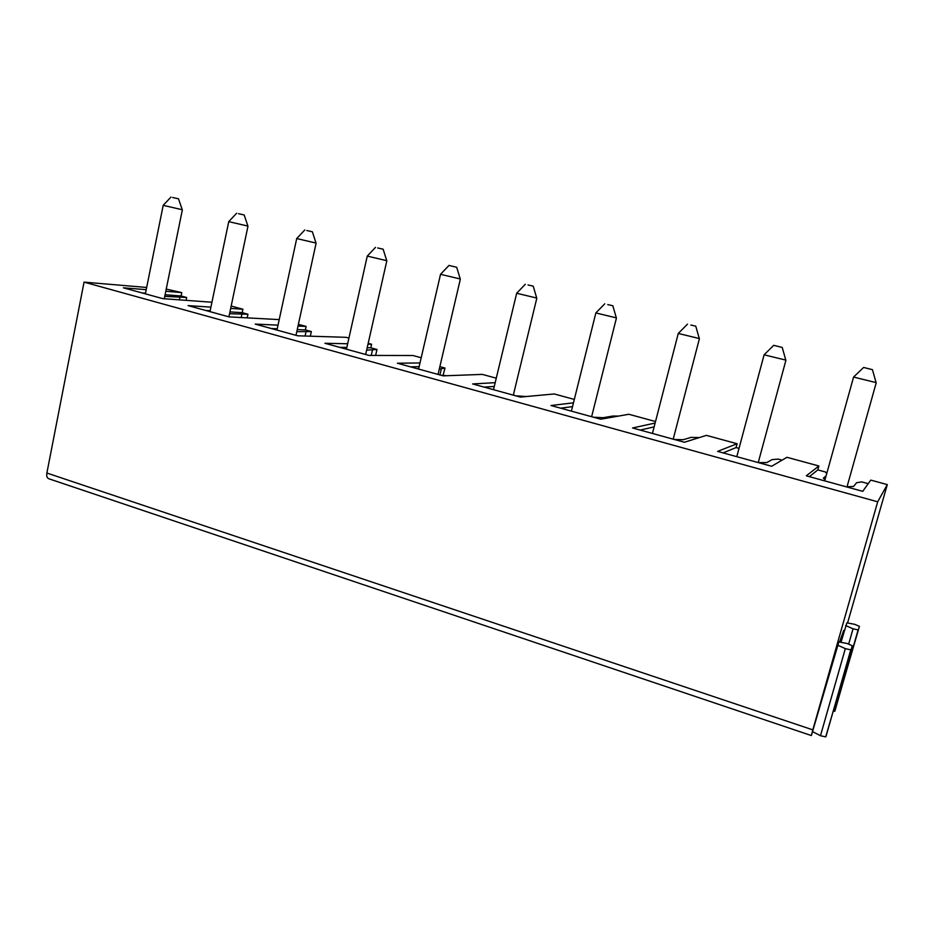 <?xml version="1.0" encoding="UTF-8"?>
<svg xmlns="http://www.w3.org/2000/svg" width="934" height="934" viewBox="0 0 934 934"><rect width="100%" height="100%" fill="white"/><g stroke="black" fill="none" stroke-linecap="round" stroke-linejoin="round"><path stroke-width="1.4" d="M840.366 642.207L843.741 630.345L839.526 642.055M852.263 645.733L825.703 736.879L852.263 645.733L847.313 643.526L838.86 641.927L811.377 735.56L48.86 478.768C47.062 478.08 46.408 476.177 46.875 473.036L812.825 729.863L811.377 735.56M847.57 622.955L887.3 484.606L877.68 501.803L812.825 729.863M859.42 626.352L834.692 711.264L859.42 626.352L854.773 624.344L846.904 622.826L840.974 642.323M825.703 736.879L820.472 735.723L812.872 731.789M834.692 711.264L833.502 711.323M186.088 300.351L186.672 297.502L181.091 295.973L181.78 292.599L166.229 289.108M146.673 287.45L84.048 282.126L46.875 473.036M170.992 197.051L163.193 205.34L182.282 209.741M172.673 197.483L178.476 198.79L172.673 197.483M231.177 306.037L242.887 309.224L242.163 312.656L247.942 314.233L247.171 317.864M298.39 324.332L306.118 326.433L305.36 329.924L311.337 331.558L310.322 336.193M368.183 343.327L371.592 344.261L370.798 347.798L376.986 349.491L375.631 355.445M278.017 325.149L255.227 324.098L297.736 335.796L346.07 337.314L348.919 338.085M439.867 366.665L445.004 368.066L443.055 375.363M347.658 343.759L324.927 343.28L369.082 355.434L412.98 355.515L421.187 357.757M419.985 362.952L397.347 363.221L443.253 375.853L482.318 374.394L496.269 378.188M495.183 382.671L472.639 383.944L520.39 397.102L554.236 393.961L574.317 399.425M573.464 402.823L550.99 405.519L600.702 419.203L628.874 414.276L655.516 421.526M655.119 423.044L632.575 427.982L684.389 442.249L706.396 435.372L737.101 443.732L736.074 447.573L739.028 448.378M674.465 439.517L683.349 439.692L691.02 437.381L699.403 437.556M737.101 443.732L717.604 451.391L771.647 466.264L786.953 457.298L818.885 465.984L817.799 469.895L825.551 472.02L826.695 473.772M758.933 462.622L766.721 462.599L772.173 459.586L778.291 459.108L782.097 460.147M847.033 486.777L853.559 486.462L856.606 482.703L861.72 481.897L868.211 483.672M818.885 465.984L806.311 475.815L862.724 491.342L870.757 480.111L887.3 484.606M186.672 297.502L164.758 296.358M181.091 295.973L165.096 294.735M145.506 293.206L142.085 292.937M179.888 297.502L179.398 299.861M211.936 302.231L162.855 298.658L123.393 287.8L146.218 289.668M84.048 282.126L877.68 501.803M181.78 292.599L165.797 291.28M242.887 309.224L230.675 308.418M210.921 307.123L188.096 305.616L229.04 316.883L279.219 319.603M306.118 326.433L298.016 326.059M371.592 344.261L367.996 344.179M817.799 469.895L809.381 476.655M826.158 475.675L823.379 478.173L825.037 479.691M863.623 367.447L872.438 369.666L863.623 367.447L853.559 377.056L876.104 382.613M242.163 312.656L229.939 311.909M210.173 310.707L205.573 310.427M247.942 314.233L229.554 313.731M241.836 314.454L241.182 317.537M236.664 213.209L228.725 221.638L247.907 226.086M238.497 213.688L244.171 214.972L238.497 213.688M305.36 329.924L297.245 329.597M277.235 328.78L271.385 328.534M311.337 331.558L296.802 331.663M305.978 332.002L305.091 336.03M304.776 229.974L296.708 238.555L316.007 243.05M306.796 230.511L312.353 231.76L306.796 230.511M370.798 347.798L367.19 347.74M346.829 347.436L339.649 347.331M376.986 349.491L366.653 350.133M368.977 355.41L369.724 355.445M372.421 350.192L371.23 355.445M375.491 247.382L367.249 256.103L386.734 260.668M377.71 247.965L383.138 249.191L377.71 247.965M419.121 366.677L410.505 366.84M445.004 368.066L439.295 369.082M440.965 375.234L447.001 375.713M441.292 369.035L439.914 374.943M448.985 265.419L456.703 267.299L448.985 265.419L440.509 274.316L460.252 278.986M494.284 386.454L484.104 387.108M515.766 395.818L526.262 396.53L537.984 395.467M513.793 394.428L513.326 395.07M525.317 284.251L516.654 293.253L536.723 298.039M528.037 284.975L533.197 286.143L528.037 284.975M572.519 406.629L560.61 408.17M593.534 417.229L603.271 417.696L612.973 416.027L618.565 416.085M604.765 303.807L595.834 312.948L616.335 317.875M607.777 304.601L612.821 305.745L607.777 304.601M654.139 426.861L640.199 430.084M687.482 324.156L678.247 333.45L699.286 338.54M690.845 325.044L695.76 326.164L690.845 325.044M736.074 447.573L723.056 452.897M773.726 345.323L782.225 347.46L773.726 345.323L764.082 354.803L785.798 360.104M850.594 649.819L845.328 648.628L837.529 645.114M857.984 629.89L853.046 628.78L845.737 625.605M820.472 735.723L845.328 648.628M834.879 711.101L858.159 629.761M848.737 643.865L853.046 628.78M825.925 736.669L850.816 649.667M178.476 198.79L182.34 209.893L164.267 298.763M163.181 205.457L145.377 293.848M876.197 382.87L846.975 487.011M872.438 369.666L876.174 382.858M853.524 377.266L824.71 480.882M244.171 214.972L247.965 226.25L228.9 316.848M228.713 221.778L209.975 311.629M316.089 243.237L295.996 335.318M312.353 231.76L316.066 243.237M296.685 238.695L276.954 330.076M383.138 249.191L386.804 260.866L365.661 354.5M367.237 256.255L346.432 349.199M460.334 279.196L438.046 374.429M456.703 267.299L460.31 279.196M440.498 274.491L418.572 369.058M533.197 286.143L536.793 298.261L513.315 395.14M516.63 293.439L493.502 389.688M616.417 318.109L591.631 416.704M612.821 305.745L616.405 318.109M595.81 313.147L571.398 411.135M699.379 338.785L673.204 439.167M695.76 326.164L699.356 338.785M678.212 333.648L652.434 433.446M785.891 360.361L758.245 462.575M782.225 347.46L785.868 360.349M764.047 355.002L736.798 456.679"/></g></svg>
